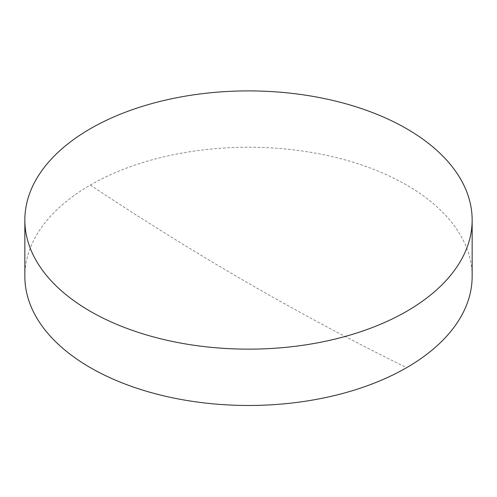 <?xml version="1.0" encoding="UTF-8"?>
<svg xmlns="http://www.w3.org/2000/svg" width="497" height="497" viewBox="0 0 497 497"><rect width="100%" height="100%" fill="white"/><g stroke="black" fill="none" stroke-linecap="round" stroke-linejoin="round"><path stroke-width="0.37" stroke-dasharray="2.48 1.86" d="M24.85 276.351A223.65 129.121 180 0 1 90.355 185.046A223.65 129.121 180 0 1 406.645 185.046A223.65 129.121 180 0 1 472.15 276.351M90.355 185.046A2946.191 1700.995 -120 0 0 406.645 367.656"/><path stroke-width="0.75" d="M472.15 220.028L472.15 276.351A223.65 129.121 180 0 1 406.645 367.656A223.65 129.121 180 0 1 90.355 367.656A223.65 129.121 180 0 1 24.85 276.351L24.85 220.028A223.65 129.121 180 0 1 162.91 100.729A223.65 129.121 180 0 1 406.645 128.723A223.65 129.121 180 0 1 472.15 220.028A223.65 129.121 180 0 1 334.09 339.321A223.65 129.121 180 0 1 90.355 311.333A223.65 129.121 180 0 1 24.85 220.028"/></g></svg>
